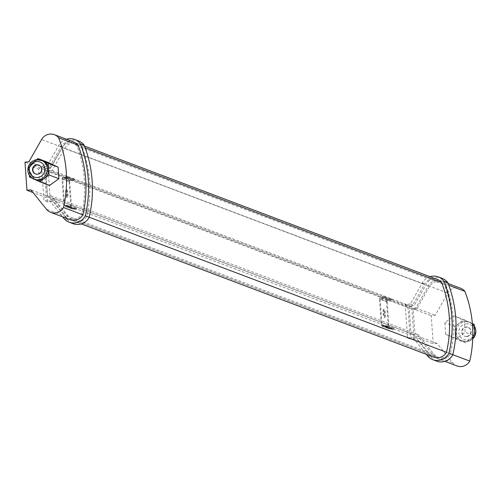 <?xml version="1.0" encoding="UTF-8"?>
<svg xmlns="http://www.w3.org/2000/svg" width="500" height="500" viewBox="0 0 500 500"><rect width="100%" height="100%" fill="white"/><g stroke="black" fill="none" stroke-linecap="round" stroke-linejoin="round"><path stroke-width="0.38" stroke-dasharray="2.5 1.88" d="M38.95 165.156A4.725 4.537 110.7 0 1 37.781 174.319A4.725 4.537 110.7 0 1 35.612 173.988M35.288 179.644A10.125 9.725 110.7 0 1 34.6 179.356A10.125 9.725 110.7 0 1 29.119 171.163A10.125 9.725 110.7 0 1 33.381 161.988A10.125 9.725 110.7 0 1 38.163 160.144A10.125 9.725 110.7 0 1 42.444 160.7M69.656 205.519L76.7 208.181L69.656 205.519A1.281 1.231 110.7 0 1 67.25 206.1L65.256 206.306A1.35 1.294 110.7 0 1 63.863 205.1L62.044 179.025A1.35 1.294 110.7 0 1 63.25 177.556L70.294 180.219L72.287 180.019A1.281 1.231 110.7 0 1 74.737 180.106L67.044 177.506L74.737 180.106M63.25 177.556L65.244 177.356A1.281 1.231 110.7 0 1 67.694 177.444M74.088 180.175A0.606 0.581 110.7 0 0 73.463 179.631A0.606 0.581 110.7 0 0 72.919 180.294L65.869 177.625A0.606 0.581 110.7 0 1 66.669 177A0.606 0.581 110.7 0 1 67.044 177.506M73.737 141.988A10.8 10.375 -69.3 0 0 69.169 141.4A10.8 10.375 -69.3 0 0 60.963 146.838L48.281 169.106L44.381 169.506L46.344 197.581L50.244 197.181L65.838 216.575A10.8 10.375 -69.3 0 0 70.119 219.688M78.569 140.931A13.5 12.962 -69.3 0 0 72.856 140.188A13.5 12.962 -69.3 0 0 62.6 146.988L50.613 168.038L45.469 168.556L47.806 201.981L52.95 201.462L67.688 219.788A13.5 12.962 -69.3 0 0 73.037 223.681M466.931 336.544A4.725 4.537 110.7 0 1 462.1 331.275A4.725 4.537 110.7 0 1 468.275 327.444A4.725 4.537 110.7 0 1 466.931 336.544M466.581 336.406A4.725 4.537 110.7 0 1 461.744 331.144A4.725 4.537 110.7 0 1 467.925 327.306A4.725 4.537 110.7 0 1 466.581 336.406M472.769 337.612L465.656 342.775L455.5 337.975L454.688 326.4L459.363 323.006A10.125 9.725 110.7 0 1 464.144 321.169A10.125 9.725 110.7 0 1 468.425 321.725A10.125 9.725 110.7 0 1 469.113 322.019A10.125 9.725 110.7 0 1 474.594 330.206A10.125 9.725 110.7 0 1 470.325 339.387A10.125 9.725 110.7 0 1 465.544 341.225A10.125 9.725 110.7 0 1 461.262 340.669A10.125 9.725 110.7 0 1 460.575 340.375A10.125 9.725 110.7 0 1 455.094 332.188A10.125 9.725 110.7 0 1 459.363 323.006L464.038 319.619L454.169 315.887L464.325 320.688L465.138 332.262L455.788 339.044L445.637 334.25L444.825 322.669L454.169 315.887M394.162 328.188L386.463 325.588L394.162 328.188A1.281 1.231 110.7 0 1 391.756 328.769L389.762 328.969A1.35 1.294 110.7 0 1 388.369 327.762L386.55 301.694A1.35 1.294 110.7 0 1 387.756 300.225L380.706 297.562L382.7 297.356A1.281 1.231 110.7 0 1 385.15 297.444L392.2 300.106L384.5 297.512A0.606 0.581 110.7 0 0 384.131 297L391.175 299.662A0.606 0.581 110.7 0 1 391.55 300.175M382.7 297.356L389.75 300.019A1.281 1.231 110.7 0 1 392.2 300.106M76.05 208.25A0.606 0.581 110.7 0 1 75.25 208.875A0.606 0.581 110.7 0 1 74.881 208.369L50.219 199.044L54.119 198.65L69.713 218.038A10.8 10.375 -69.3 0 0 73.994 221.156A10.8 10.375 -69.3 0 0 86.769 216.306A117.35 112.694 -69.3 0 0 81.894 146.569A10.8 10.375 -69.3 0 0 77.613 143.456A10.8 10.375 -69.3 0 0 73.044 142.863A10.8 10.375 -69.3 0 0 64.837 148.306L52.156 170.569L48.256 170.969L390.375 300.294A0.606 0.581 110.7 0 1 391.175 299.662M52.156 170.569L411.894 306.556L407.994 306.95L383.331 297.631A0.606 0.581 110.7 0 1 384.131 297M436.656 280.312A10.8 10.375 -69.3 0 0 428.45 285.75L415.769 308.019L411.869 308.419L413.831 336.494L417.731 336.1L433.325 355.487A10.8 10.375 -69.3 0 0 437.606 358.6A10.8 10.375 -69.3 0 0 450.381 353.756A117.35 112.694 -69.3 0 0 445.506 284.019A10.8 10.375 -69.3 0 0 441.225 280.906A10.8 10.375 -69.3 0 0 436.656 280.312M460.606 288.231A10.8 10.375 -69.3 0 0 456.037 287.638A10.8 10.375 -69.3 0 0 447.831 293.075L435.15 315.344L431.25 315.744L433.212 343.819L437.113 343.425L452.706 362.812A10.8 10.375 -69.3 0 0 456.987 365.925M430.075 276.688A13.5 12.962 -69.3 0 0 422.337 282.975L410.35 304.019L405.206 304.544L407.544 337.969L412.688 337.444L426.25 354.312M442.181 278.381A13.5 12.962 -69.3 0 0 436.475 277.638A13.5 12.962 -69.3 0 0 426.213 284.438L414.225 305.487L409.081 306.006L411.419 339.431L416.562 338.913L431.306 357.238A13.5 12.962 -69.3 0 0 436.656 361.131M437.35 279.438A10.8 10.375 -69.3 0 0 432.781 278.844A10.8 10.375 -69.3 0 0 424.575 284.288L411.894 306.556M464.038 319.619L472.362 323.55M385.15 297.444L384.5 297.512M407.994 306.95L409.956 335.031L413.856 334.631L429.45 354.025A10.8 10.375 -69.3 0 0 433.731 357.137M69.006 205.588A0.606 0.581 110.7 0 1 68.206 206.213A0.606 0.581 110.7 0 1 67.838 205.706L409.956 335.031M48.256 170.969L50.219 199.044M386.463 325.588A0.606 0.581 110.7 0 1 385.662 326.213A0.606 0.581 110.7 0 1 385.294 325.706L392.337 328.369A0.606 0.581 110.7 0 0 392.713 328.881A0.606 0.581 110.7 0 0 393.512 328.25M54.119 198.65L413.856 334.631M86.769 216.306L89.219 217.231M81.894 146.569L85.181 147.812M410.35 304.019L414.225 305.487M405.206 304.544L409.081 306.006M407.544 337.969L411.419 339.431M412.688 337.444L416.562 338.913M415.769 308.019L435.15 315.344M445.506 284.019L448.794 285.262M450.381 353.756L452.831 354.681M417.731 336.1L437.113 343.425M413.831 336.494L433.212 343.819M411.869 308.419L431.25 315.744M392.319 328.038L389.719 328.3L382.669 325.637A0.675 0.65 110.7 0 1 381.975 325.037L380.15 298.962A0.675 0.65 110.7 0 1 380.756 298.231L383.356 297.962M385.269 325.375L382.669 325.637M380.756 298.231L387.8 300.894L390.4 300.625M388.369 327.762L381.325 325.1L379.5 299.031L386.55 301.694M381.325 325.1A1.35 1.294 -69.3 0 0 382.719 326.306L389.762 328.969M387.113 325.519A1.281 1.231 110.7 0 1 384.712 326.1L382.719 326.306M380.706 297.562A1.35 1.294 -69.3 0 0 379.5 299.031M387.756 300.225L389.75 300.019M387.8 300.894A0.675 0.65 -69.3 0 0 387.2 301.625L380.15 298.962M381.975 325.037L389.019 327.7L387.2 301.625M389.019 327.7A0.675 0.65 -69.3 0 0 389.719 328.3M383.137 311.794A2.7 0.681 -95.8 0 1 383.569 309.375A2.7 0.681 -95.8 0 1 384.544 312.325L384.731 315A2.7 0.681 -95.8 0 1 384.3 317.419A2.7 0.681 -95.8 0 1 383.325 314.469L383.137 311.794L383.787 311.725A2.7 0.681 -95.8 0 1 384.219 309.306A2.7 0.681 -95.8 0 1 385.194 312.262L385.381 314.931A2.7 0.681 -95.8 0 1 384.95 317.356A2.7 0.681 -95.8 0 1 383.975 314.4L383.787 311.725M384.712 326.1L391.756 328.769M454.688 326.4L444.825 322.669M455.5 337.975L445.637 334.25M472.375 323.731L464.325 320.688M472.819 335.169L465.138 332.262M465.656 342.775L455.788 339.044M34.938 179.513L32.119 178.181M29.413 175.438L28.725 165.6M28.9 165.238L36.513 159.713M49.544 185.481L39.388 180.681L38.575 169.106L47.919 162.325M66.456 139.238A13.5 12.962 -69.3 0 0 58.719 145.525L46.737 166.569L41.594 167.094L43.931 200.519L49.075 199.994L62.638 216.863M50.613 168.038L46.737 166.569M45.469 168.556L41.594 167.094M47.806 201.981L43.931 200.519M52.95 201.462L49.075 199.994M48.281 169.106L28.9 161.781M50.244 197.181L30.863 189.856M46.344 197.581L33.025 192.544M44.381 169.506L25 162.175M67.812 205.369L65.213 205.637L72.256 208.3A0.675 0.65 110.7 0 1 71.562 207.694L69.737 181.625A0.675 0.65 110.7 0 1 70.344 180.888L72.944 180.625M74.856 208.038L72.256 208.3M70.344 180.888L63.294 178.225L65.894 177.963M63.863 205.1L70.912 207.763L69.088 181.694L62.044 179.025M70.294 180.219A1.35 1.294 -69.3 0 0 69.088 181.694M76.7 208.181A1.281 1.231 110.7 0 1 74.3 208.762L72.306 208.969L65.256 206.306M70.912 207.763A1.35 1.294 -69.3 0 0 72.306 208.969M71.562 207.694L64.513 205.031A0.675 0.65 -69.3 0 0 65.213 205.637M64.513 205.031L62.694 178.962L69.737 181.625M63.294 178.225A0.675 0.65 -69.3 0 0 62.694 178.962M72.287 180.019L65.244 177.356M67.088 192.325A2.7 0.681 84.2 0 0 66.112 189.369A2.7 0.681 84.2 0 0 65.681 191.794L65.862 194.469A2.7 0.681 84.2 0 0 66.844 197.419A2.7 0.681 84.2 0 0 67.275 195L67.088 192.325L67.737 192.256A2.7 0.681 84.2 0 0 66.762 189.306A2.7 0.681 84.2 0 0 66.331 191.725L66.513 194.4A2.7 0.681 84.2 0 0 67.494 197.35A2.7 0.681 84.2 0 0 67.925 194.931L67.737 192.256M74.3 208.762L67.25 206.1M29.519 176.956L39.388 180.681M28.712 165.375L38.575 169.106M76.881 145.825A9.45 9.075 -69.3 0 0 73.256 143.256A9.45 9.075 -69.3 0 0 69.262 142.738A9.45 9.075 -69.3 0 0 62.081 147.494L49.05 170.375L45.775 170.706L47.55 196.112L50.825 195.775L66.85 215.7A9.45 9.075 -69.3 0 0 70.594 218.425A9.45 9.075 -69.3 0 0 81.669 214.356A116 111.394 -69.3 0 0 76.881 145.825L444.369 284.744A9.45 9.075 -69.3 0 0 440.75 282.169A9.45 9.075 -69.3 0 0 436.75 281.65A9.45 9.075 -69.3 0 0 429.569 286.413L416.544 309.288L413.263 309.625L415.037 335.025L418.319 334.694L434.338 354.619A9.45 9.075 -69.3 0 0 438.088 357.337A9.45 9.075 -69.3 0 0 449.162 353.269A116 111.394 -69.3 0 0 444.369 284.744M49.05 170.375L416.544 309.288M45.775 170.706L413.263 309.625M47.55 196.112L415.037 335.025M50.825 195.775L418.319 334.694M81.669 214.356L449.162 353.269M474.3 325.988A10.125 9.725 -69.3 0 0 469.656 322.194A10.125 9.725 -69.3 0 0 465.375 321.637A10.125 9.725 -69.3 0 0 456.413 330.406A10.125 9.725 -69.3 0 0 462.5 341.131A10.125 9.725 -69.3 0 0 466.781 341.688A10.125 9.725 -69.3 0 0 472.725 338.862M474.669 336.238A10.125 9.725 -69.3 0 0 474.975 335.594M466.044 323.837A8.1 7.781 110.7 0 1 474.406 331.069A8.1 7.781 110.7 0 1 467.169 339.881A8.1 7.781 110.7 0 1 458.806 332.656A8.1 7.781 110.7 0 1 466.044 323.837M428.45 285.75L447.831 293.075M422.337 282.975L426.213 284.438M64.837 148.306L424.575 284.288M69.713 218.038L429.45 354.025M427.425 355.775L431.306 357.238M433.325 355.487L452.706 362.812M385.194 312.262L384.544 312.325M383.975 314.4L383.325 314.469M385.381 314.931L384.731 315M62.6 146.988L58.719 145.525M67.688 219.788L63.812 218.325M60.963 146.838L41.581 139.512M65.838 216.575L46.456 209.25M66.331 191.725L65.681 191.794M67.925 194.931L67.275 195M66.513 194.4L65.862 194.469M62.081 147.494L429.569 286.413M66.85 215.7L434.338 354.619M39.125 165.219L38.775 165.087M73.956 179.031L66.912 176.369M464.581 336.15L464.938 336.281M468.425 321.725L469.656 322.194L474.294 325.931M474.981 335.769L474.806 336.131M472.719 338.963L466.844 341.7L461.262 340.669M73.994 221.156L81.269 223.906M77.613 143.456L84.531 146.069M441.225 280.906L448.144 283.519M437.606 358.6L444.888 361.356M385.662 326.213L392.713 328.881M384.369 296.369L391.413 299.031M385.425 326.85L392.469 329.513M382.144 326.231L389.194 328.894M389.431 328.263L382.388 325.6M384.219 309.306L383.569 309.375M384.95 317.356L384.3 317.419M467.925 327.306L468.275 327.444M73.719 179.662L66.669 177M75.25 208.875L68.206 206.213M75.013 209.506L67.969 206.844M71.731 208.894L64.688 206.231M64.925 205.6L71.975 208.263M66.762 189.306L66.112 189.369M67.494 197.35L66.844 197.419M35.788 174.062L35.431 173.925M73.256 143.256L440.75 282.169M70.594 218.425L438.088 357.337"/><path stroke-width="0.75" d="M36.775 164.825A4.725 4.537 110.7 0 1 41.612 170.094A4.725 4.537 110.7 0 1 35.431 173.925A4.725 4.537 110.7 0 1 36.775 164.825M35.612 173.988A4.725 4.537 110.7 0 1 37.131 164.963A4.725 4.537 110.7 0 1 38.95 165.156M36.513 159.713L38.056 158.594L43.131 160.994A10.125 9.725 110.7 0 1 48.619 169.181A10.125 9.725 110.7 0 1 44.35 178.363A10.125 9.725 110.7 0 1 39.569 180.2A10.125 9.725 110.7 0 1 35.288 179.644L34.05 179.181A10.125 9.725 -69.3 0 0 38.331 179.737A10.125 9.725 -69.3 0 0 47.294 170.963A10.125 9.725 -69.3 0 0 41.212 160.238A10.125 9.725 -69.3 0 0 36.931 159.681M50.738 212.362L70.119 219.688A10.8 10.375 -69.3 0 0 82.894 214.838A117.35 112.694 -69.3 0 0 78.012 145.106A10.8 10.375 -69.3 0 0 73.737 141.988L54.356 134.662A10.8 10.375 -69.3 0 0 49.787 134.075A10.8 10.375 -69.3 0 0 41.581 139.512L28.9 161.781L25 162.175L26.962 190.256L30.863 189.856L46.456 209.25A10.8 10.375 -69.3 0 0 50.738 212.362A10.8 10.375 -69.3 0 0 63.513 207.512A117.35 112.694 -69.3 0 0 58.637 137.775A10.8 10.375 -69.3 0 0 54.356 134.662M78.012 145.106L58.637 137.775M62.638 216.863L63.812 218.325A13.5 12.962 -69.3 0 0 69.162 222.213L73.037 223.681A13.5 12.962 -69.3 0 0 89.219 217.237A120.05 115.288 -69.3 0 0 84.175 145.156A13.5 12.962 -69.3 0 0 78.569 140.931L74.688 139.462A13.5 12.962 -69.3 0 0 68.981 138.725A13.5 12.962 -69.3 0 0 66.456 139.238M84.175 145.156L80.3 143.688A13.5 12.962 -69.3 0 0 74.688 139.462M426.25 354.312L427.425 355.775A13.5 12.962 -69.3 0 0 432.775 359.663A13.5 12.962 -69.3 0 0 448.956 353.225A120.05 115.288 -69.3 0 0 443.913 281.137A13.5 12.962 -69.3 0 0 438.306 276.913A13.5 12.962 -69.3 0 0 432.594 276.175A13.5 12.962 -69.3 0 0 430.075 276.688M472.362 323.55L474.188 324.412L475 335.994L472.769 337.612M444.888 361.356L456.987 365.925A10.8 10.375 -69.3 0 0 469.762 361.081A117.35 112.694 -69.3 0 0 464.888 291.344A10.8 10.375 -69.3 0 0 460.606 288.231L448.144 283.519M81.269 223.906L433.731 357.137A10.8 10.375 -69.3 0 0 446.506 352.287A117.35 112.694 -69.3 0 0 441.631 282.55A10.8 10.375 -69.3 0 0 437.35 279.438L84.531 146.069M89.219 217.231L446.506 352.287M85.181 147.812L441.631 282.55M432.775 359.663L436.656 361.131A13.5 12.962 -69.3 0 0 452.831 354.688A120.05 115.288 -69.3 0 0 447.788 282.606A13.5 12.962 -69.3 0 0 442.181 278.381L438.306 276.913M443.913 281.137L447.788 282.606M448.956 353.225L469.762 361.081M448.794 285.262L464.888 291.344M474.188 324.412L472.375 323.731M475 335.994L472.819 335.169M36.806 159.694A10.125 9.725 -69.3 0 0 27.963 168.519A10.125 9.725 -69.3 0 0 34.05 179.181L27.894 168.431L36.869 159.669L42.444 160.7A10.125 9.725 110.7 0 1 43.131 160.994L48.212 163.394L49.019 174.969L39.675 181.75L34.938 179.513M32.119 178.181L29.519 176.956L29.413 175.438M28.725 165.6L28.9 165.238M38.056 158.594L47.919 162.325L58.075 167.119L58.888 178.7L49.544 185.481L39.675 181.75M69.162 222.213A13.5 12.962 -69.3 0 0 85.337 215.775A120.05 115.288 -69.3 0 0 80.3 143.688M89.219 217.237L85.337 215.775M82.894 214.838L63.513 207.512M33.025 192.544L26.962 190.256M48.212 163.394L58.075 167.119M49.019 174.969L58.888 178.7M37.663 177.531A8.1 7.781 110.7 0 1 29.306 170.3A8.1 7.781 110.7 0 1 36.544 161.488A8.1 7.781 110.7 0 1 44.906 168.713A8.1 7.781 110.7 0 1 37.663 177.531M472.725 338.862A10.125 9.725 -69.3 0 0 474.669 336.238M474.975 335.594A10.125 9.725 -69.3 0 0 474.3 325.988M474.294 325.931L474.981 335.769M474.806 336.131L472.719 338.963"/></g></svg>
